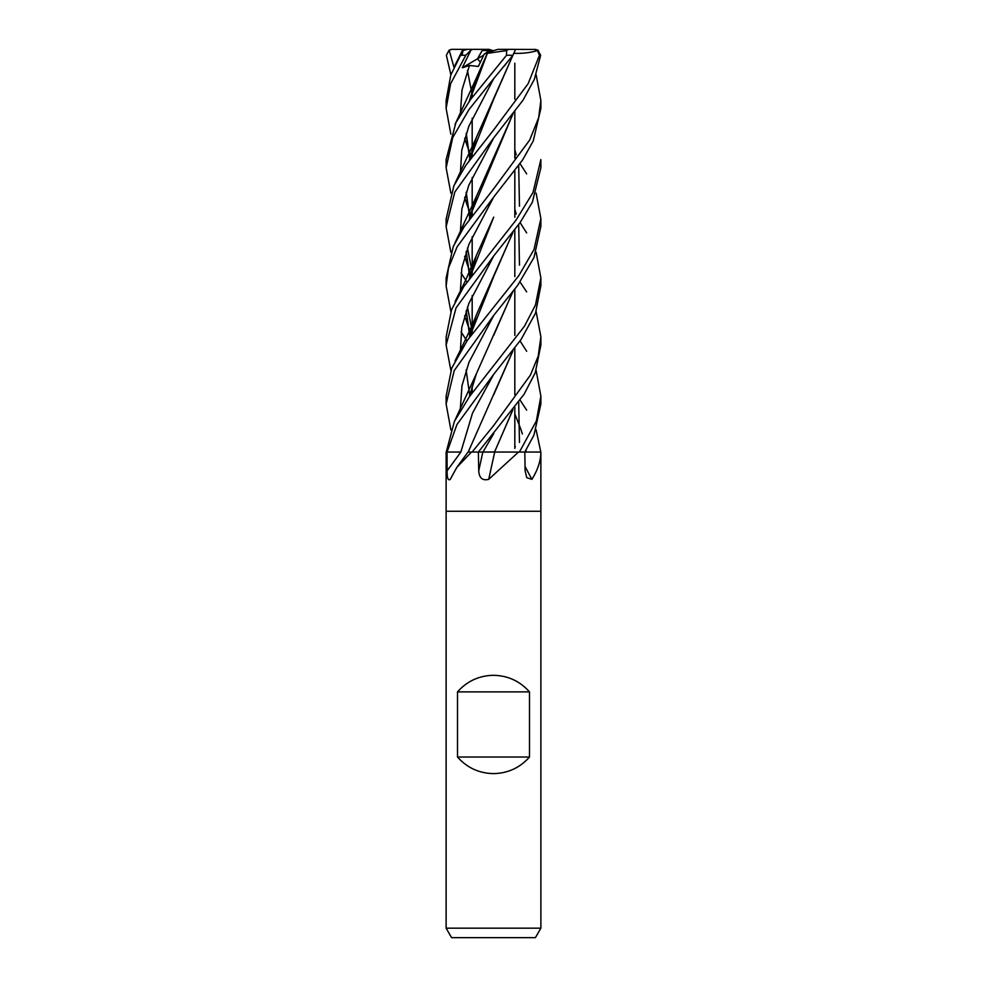 <?xml version="1.0" encoding="UTF-8"?>
<svg xmlns="http://www.w3.org/2000/svg" width="987" height="987" viewBox="0 0 987 987"><rect width="100%" height="100%" fill="white"/><g stroke="black" fill="none" stroke-linecap="round" stroke-linejoin="round"><path stroke-width="1.48" d="M493.71 452.046L518.212 452.046A786.022 48.153 -75.1 0 0 518.126 452.404L488.701 479.361C482.458 480.879 479.139 477.992 478.744 470.713L478.362 452.046L524.048 394.319L535.262 372.716L540.876 345.105L540.876 337.098M538.964 452.034L540.753 452.046M540.876 928.175L535.41 937.65L451.59 937.65L446.124 928.175L540.876 928.175L540.876 511.266L493.5 511.266L540.876 511.266L540.864 452.404C540.703 460.978 537.718 469.972 531.919 479.361L526.762 477.696L525.109 470.713L524.813 452.046L540.691 452.046A786.022 680.685 -59.1 0 0 540.864 452.404L540.691 452.046M457.499 757.029L457.499 691.887C467.098 681.129 479.09 675.601 493.5 675.305C507.91 675.601 519.915 681.129 529.501 691.887L529.501 757.029C519.915 767.787 507.91 773.314 493.5 773.611C479.09 773.314 467.098 767.787 457.499 757.029L529.501 757.029M518.212 452.046L524.813 452.046L533.967 435.094L540.876 404.053L540.876 396.157L536.373 420.968L519.409 452.046L524.825 452.046M518.804 452.046L518.126 452.404M536.126 252.265L540.876 277.952L535.46 305.045L524.479 326.216L469.479 396.601L454.402 421.387L446.136 452.404L446.124 511.266L493.5 511.266L446.124 511.266L446.124 928.175M471.465 452.046L456.833 467.382L468.011 452.046L478.362 452.046L472.107 452.046L493.5 425.779L530.426 375.085L538.211 356.122L540.876 336.814L536.126 311.534M456.833 467.382L450.121 479.596M450.282 479.361C448.049 480.879 447 477.992 447.136 470.713L447.049 452.046L456.944 424.533L493.512 374.529L521.05 339.528L535.534 313.126L540.876 285.527M447.062 452.046L460.843 452.046L447.123 452.046L460.843 452.046L472.502 413.146L493.734 374.246M494.709 452.046A801.148 49.079 -75.1 0 0 488.701 479.361M493.784 433.503L482.939 452.046L477.77 452.046L494.82 452.046M525.035 466.395A801.148 693.787 -59.1 0 0 531.919 479.361M477.757 452.058L494.672 451.96M457.499 691.887L529.501 691.887M450.874 134.207L446.124 108.41L450.64 83.71L465.802 55.272L470.922 50.115L462.286 67.795L469.479 65.475L478.374 66.437L484.321 53.853L493.5 50.719L486.295 52.545L489.33 50.534L494.154 50.534M492.858 50.534L488.923 49.35L482.877 49.35L477.498 58.813L480.324 62.206L477.498 58.801L482.137 50.534L489.33 50.534M462.286 67.795L483.692 55.136M482.84 49.399L483.556 50.534M462.237 54.297C463.779 47.524 463.224 47.845 460.571 55.272L450.8 75L446.124 100.526M520.075 222.606L526.651 232.895M450.874 74.79L446.371 55.272L449.147 50.115L454.008 67.363M450.874 429.838L446.124 404.053L454.205 370.594L493.5 315.655L517.743 285.255L534.004 257.459L540.876 226.307M514.819 156.316L515.337 157.019M520.075 163.731L526.651 173.848M536.126 193.144L540.876 218.559L534.016 249.501L518.854 275.62L467.221 340.527L451.725 368.188L446.124 396.194M493.5 78.886L512.932 55.272L515.276 50.115L514.301 49.35L508.391 49.35L506.578 50.584L506.541 55.272L470.404 99.712L455.883 122.709L446.124 159.586L446.124 167.827L452.749 137.526L468.936 109.619L493.5 78.886M450.874 193.144L446.124 167.827M520.075 282.023L526.651 291.881M450.874 370.421L446.124 345.105L456.068 307.87L493.5 256.238L520.112 222.556L532.363 202.199L540.876 167.827L540.876 159.586L533.005 192.514L516.09 220.039L463.606 286.835L451.552 309.721L446.124 337.098M520.075 340.959L526.651 351.273M536.126 370.421L540.876 396.182M450.874 252.265L446.124 226.714L454.81 192.021L493.5 138.18L523.11 100.069L534.325 79.392L540.642 55.272L537.853 50.115L534.448 49.35L537.384 50.584M537.397 50.584L539.47 55.272L528.131 83.71L493.5 130.148L465.901 165.236L453.884 185.766L446.124 219.188M520.075 400.093L526.651 410.123M536.126 429.838L540.802 452.046M450.874 311.534L446.124 286.02L448.48 268.032L457.141 246.762L493.5 197.289L522.678 159.82L533.251 140.981L540.876 108.41L540.876 100.501L538.668 117.65L529.698 140.018L493.5 189.01L463.976 227.01L453.28 246.516L446.124 277.964L446.124 285.527M536.126 74.79L540.876 100.501M498.743 452.046L494.512 452.046M461.928 52.706L462.693 50.584L467.443 49.35L482.877 49.35M512.907 291.56L476.474 373.518L469.294 396.86M469.824 99.527L470.009 100.242M514.819 209.17L516.25 214.068M518.693 224.592L519.47 265.121M512.709 291.819L493.71 335.37M470.737 95.961L471.663 98.034L470.737 95.961M493.784 315.309L468.998 362.254L461.978 385.732L460.3 409.198L461.978 385.732L468.998 362.254L493.784 315.309M512.734 55.543L493.722 99.07L469.479 160.067M466.234 192.268L469.763 217.288M469.824 217.559L470.009 218.3M512.709 410.049L494.524 452.046L512.907 409.79M512.907 55.321L476.499 137.193L469.294 160.326M466.098 192.675L469.701 217.559M513.561 53.36C523.357 53.594 531.586 52.57 538.236 50.3M504.221 66.092L505.665 64.389M493.759 78.578L468.862 126.213L461.78 150.024L460.349 173.848L461.78 150.024L468.862 126.213L493.759 78.578M464.63 197.437L467.307 205.641L464.63 197.437M467.53 206.221L470.676 213.895L467.53 206.221M470.75 214.068L471.675 216.104L470.75 214.068M469.479 278.433L493.71 217.14L476.474 255.251L469.294 278.679M466.111 311.065L469.689 335.802M469.763 336.073L469.911 336.69M466.925 340.959L461.065 331.903M466.234 310.695L469.763 335.518M469.824 335.802L470.009 336.555M514.819 445.421L515.276 446.951M493.771 196.956L468.887 244.418L461.83 268.156L460.349 291.881L461.83 268.156L468.887 244.418L493.771 196.956M464.63 315.791L467.307 323.748L464.63 315.791M467.53 324.353L470.663 332.002L467.53 324.353M470.75 332.187L471.663 334.285L470.75 332.187M514.819 413.874L520.766 429.012L514.819 413.874M520.889 429.357L522.37 433.959L520.889 429.357M525.935 450.232L526.157 451.984L525.935 450.232M470.009 395.898L469.824 395.17M469.479 337.295L493.722 276.483L512.722 232.809M519.47 206.221L518.693 165.717M516.263 154.885L514.819 149.79M512.907 232.562L476.499 314.631L469.281 337.566M466.098 369.965L469.701 395.17M493.759 255.929L468.788 303.601L461.793 327.437L460.349 351.273M470.737 391.605L471.663 393.69M493.771 137.859L468.739 185.383L461.842 209.133L460.349 232.895M464.63 256.373L467.295 264.442M467.53 265.121L470.676 273.128M470.737 273.288L471.663 275.422M512.709 114.418L470.454 215.141M466.246 251.426L469.763 276.705M469.824 276.952L469.997 277.692M518.693 402.005L519.458 442.447M512.907 114.159L476.487 196.265L469.281 219.287M466.111 251.808L469.701 276.952M469.763 277.187L469.911 277.816M466.925 282.023L461.065 273.004M469.479 65.475L462.002 89.99L460.349 114.504M464.63 138.316L467.295 146.15M467.542 146.816L470.663 154.7M470.75 154.885L471.663 157.019M487.368 53.286L469.479 100.958M466.234 133.368L469.763 158.302M469.824 158.562L469.997 159.326M512.734 351.162L468.245 451.96M484.321 53.853L487.307 53.323M506.578 50.584L487.257 53.36L476.474 77.887L469.294 101.205M466.111 133.726L469.701 158.562M469.763 158.833L469.911 159.45M512.907 350.94L493.722 394.726M449.147 50.115L452.046 49.35L472.181 49.35M452.071 49.35L450.911 49.461M504.197 49.35L536.089 49.461M470.922 50.115L472.847 49.35M493.5 50.719L498.077 49.35L508.391 49.35M473.18 49.35L477.757 49.35M460.83 452.046A800.001 643.783 -64.4 0 1 447.136 470.713M482.853 452.046A800.001 49.005 -75.1 0 0 478.744 470.713M482.976 451.984L493.771 433.515M460.571 55.272L465.802 55.272M506.541 55.272L512.932 55.272M539.47 55.272L540.642 55.272M514.819 63.217L514.819 99.169L514.819 63.217M514.819 111.617L514.819 158.204L514.819 111.617M514.819 171.035L514.819 217.214L514.819 171.035M514.819 229.983L514.819 276.594L514.819 229.983M514.819 289.092L514.819 335.444L514.819 289.092M514.819 348.374L514.819 394.825L514.819 348.374M514.819 407.249L514.819 448.431L514.819 407.249M472.181 90.903L472.181 97.355L472.181 90.903M472.181 118.243L472.181 149.382L472.181 118.243M472.181 149.79L472.181 156.316L472.181 149.79M472.181 177.413L472.181 208.825L472.181 177.413M472.181 209.17L472.181 215.437L472.181 209.17M472.181 236.658L472.181 267.773L472.181 236.658M472.181 268.156L472.181 274.707L472.181 268.156M472.181 295.545L472.181 326.845L472.181 295.545M472.181 327.228L472.181 333.594L472.181 327.228M472.181 386.534L472.181 392.999L472.181 386.534M446.124 108.385L446.124 100.501M540.876 285.996L540.876 277.952M540.876 226.714L540.876 218.559M462.298 50.584L455.069 65.204M476.474 373.518L455.069 419.993M472.181 93.938L471.724 92.457M471.675 92.272L467.468 70.472M469.504 396.577L470.454 392.703M476.499 137.193L455.056 183.298M472.181 212.094L471.724 210.675M476.474 255.251L465.222 281.159L455.069 301.603M472.181 330.139L471.737 328.708M471.663 328.511L467.468 307.142M469.504 278.396L470.454 274.411M476.499 314.631C473.612 322.478 466.481 337.887 455.069 360.847M472.181 389.581L471.724 388.101M469.504 337.258L470.355 333.692M472.181 271.215L471.724 269.71M471.663 269.513L467.468 248.082M476.487 196.265L455.081 242.691M472.181 152.8L471.724 151.319M476.474 77.887L455.069 124.362M446.124 226.307L446.124 218.571M446.124 345.105L446.124 336.826M446.124 404.053L446.124 396.157"/></g></svg>
